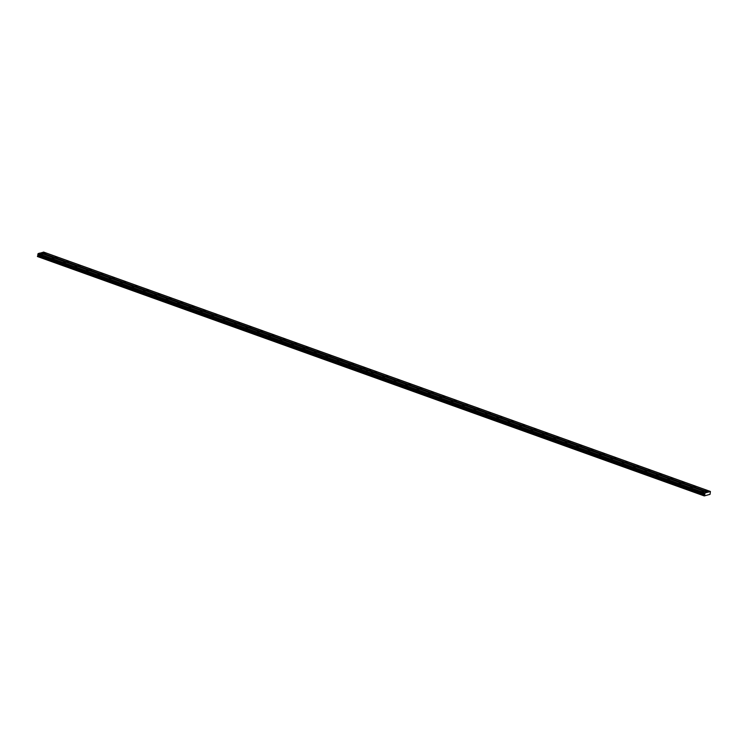 <?xml version="1.0" encoding="UTF-8"?>
<svg xmlns="http://www.w3.org/2000/svg" width="748" height="748" viewBox="0 0 748 748"><rect width="100%" height="100%" fill="white"/><g stroke="black" fill="none" stroke-linecap="round" stroke-linejoin="round"><path stroke-width="1.12" d="M373.364 372.775L371.429 372.719L373.364 372.775M384.762 376.87L382.826 376.814L384.762 376.87M396.16 380.956L394.224 380.9L396.16 380.956M407.567 385.052L405.622 384.996L407.567 385.052M418.964 389.147L417.019 389.091L418.964 389.147M430.362 393.233L428.417 393.177L430.362 393.233M441.759 397.328L439.815 397.272L441.759 397.328M453.157 401.424L451.212 401.367L453.157 401.424M464.555 405.51L462.61 405.453L464.555 405.51M475.952 409.605L474.008 409.549L475.952 409.605M487.35 413.7L485.415 413.644L487.35 413.7M498.748 417.786L496.812 417.73L498.748 417.786M510.145 421.881L508.21 421.825L510.145 421.881M521.543 425.977L519.608 425.921L521.543 425.977M532.941 430.063L531.005 430.007L532.941 430.063M544.348 434.158L542.403 434.102L544.348 434.158M555.745 438.253L553.8 438.197L555.745 438.253M567.143 442.339L565.198 442.283L567.143 442.339M578.541 446.434L576.596 446.378L578.541 446.434M589.938 450.53L587.993 450.474L589.938 450.53M601.336 454.616L599.391 454.56L601.336 454.616M612.734 458.711L610.789 458.655L612.734 458.711M624.131 462.806L622.196 462.75L624.131 462.806M635.529 466.892L633.593 466.836L635.529 466.892M646.927 470.988L644.991 470.931L646.927 470.988M658.324 475.083L656.389 475.027L658.324 475.083M669.722 479.169L667.786 479.113L669.722 479.169M681.129 483.264L679.184 483.208L681.129 483.264M692.526 487.359L690.582 487.303L692.526 487.359M703.924 491.455L701.979 491.389L703.924 491.455M376.618 371.887L374.683 371.821L376.618 371.887M388.016 375.973L386.08 375.917L388.016 375.973M399.413 380.068L397.478 380.012L399.413 380.068M410.811 384.163L408.876 384.098L410.811 384.163M422.209 388.249L420.273 388.193L422.209 388.249M433.616 392.345L431.671 392.289L433.616 392.345M445.013 396.44L443.068 396.375L445.013 396.44M456.411 400.526L454.466 400.47L456.411 400.526M467.809 404.621L465.864 404.565L467.809 404.621M479.206 408.717L477.261 408.651L479.206 408.717M490.604 412.803L488.659 412.746L490.604 412.803M502.002 416.898L500.057 416.842L502.002 416.898M513.399 420.993L511.464 420.928L513.399 420.993M524.797 425.079L522.861 425.023L524.797 425.079M536.194 429.174L534.259 429.118L536.194 429.174M547.592 433.27L545.657 433.204L547.592 433.27M558.99 437.356L557.054 437.3L558.99 437.356M570.397 441.451L568.452 441.395L570.397 441.451M581.794 445.546L579.85 445.481L581.794 445.546M593.192 449.632L591.247 449.576L593.192 449.632M604.59 453.727L602.645 453.671L604.59 453.727M615.987 457.823L614.043 457.757L615.987 457.823M627.385 461.909L625.44 461.853L627.385 461.909M638.783 466.004L636.838 465.948L638.783 466.004M650.18 470.099L648.245 470.034L650.18 470.099M661.578 474.185L659.643 474.129L661.578 474.185M672.976 478.281L671.04 478.224L672.976 478.281M684.373 482.376L682.438 482.31L684.373 482.376M695.771 486.462L693.835 486.406L695.771 486.462M707.178 490.557L705.233 490.501L707.178 490.557M54.211 258.191L52.267 258.135L54.211 258.191M65.609 262.286L63.664 262.23L65.609 262.286M77.007 266.382L75.062 266.325L77.007 266.382M88.404 270.467L86.469 270.411L88.404 270.467M99.802 274.563L97.866 274.507L99.802 274.563M111.2 278.658L109.264 278.602L111.2 278.658M122.597 282.744L120.662 282.688L122.597 282.744M134.004 286.839L132.059 286.783L134.004 286.839M145.402 290.935L143.457 290.879L145.402 290.935M156.799 295.021L154.855 294.964L156.799 295.021M168.197 299.116L166.252 299.06L168.197 299.116M179.595 303.211L177.65 303.155L179.595 303.211M190.992 307.297L189.048 307.241L190.992 307.297M202.39 311.392L200.445 311.336L202.39 311.392M213.788 315.488L211.852 315.432L213.788 315.488M225.185 319.574L223.25 319.518L225.185 319.574M236.583 323.669L234.648 323.613L236.583 323.669M247.981 327.764L246.045 327.708L247.981 327.764M259.378 331.85L257.443 331.794L259.378 331.85M270.785 335.946L268.841 335.889L270.785 335.946M282.183 340.041L280.238 339.985L282.183 340.041M293.581 344.127L291.636 344.071L293.581 344.127M304.978 348.222L303.034 348.166L304.978 348.222M316.376 352.317L314.431 352.261L316.376 352.317M327.774 356.403L325.829 356.347L327.774 356.403M339.171 360.499L337.226 360.442L339.171 360.499M350.569 364.594L348.633 364.538L350.569 364.594M361.967 368.68L360.031 368.624L361.967 368.68M42.814 254.105L40.869 254.049L42.814 254.105M57.465 257.303L55.52 257.247L57.465 257.303M68.863 261.389L66.918 261.333L68.863 261.389M80.26 265.484L78.316 265.428L80.26 265.484M91.658 269.579L89.713 269.523L91.658 269.579M103.056 273.665L101.12 273.609L103.056 273.665M114.453 277.76L112.518 277.704L114.453 277.76M125.851 281.856L123.916 281.8L125.851 281.856M137.249 285.942L135.313 285.886L137.249 285.942M148.646 290.037L146.711 289.981L148.646 290.037M160.053 294.132L158.108 294.076L160.053 294.132M171.451 298.218L169.506 298.162L171.451 298.218M182.849 302.314L180.904 302.257L182.849 302.314M194.246 306.409L192.301 306.353L194.246 306.409M205.644 310.495L203.699 310.439L205.644 310.495M217.042 314.59L215.097 314.534L217.042 314.59M228.439 318.685L226.494 318.629L228.439 318.685M239.837 322.771L237.901 322.715L239.837 322.771M251.234 326.867L249.299 326.811L251.234 326.867M262.632 330.962L260.697 330.906L262.632 330.962M274.03 335.048L272.094 334.992L274.03 335.048M285.427 339.143L283.492 339.087L285.427 339.143M296.834 343.239L294.89 343.182L296.834 343.239M308.232 347.334L306.287 347.268L308.232 347.334M319.63 351.42L317.685 351.364L319.63 351.42M331.027 355.515L329.083 355.459L331.027 355.515M342.425 359.61L340.48 359.545L342.425 359.61M353.823 363.696L351.878 363.64L353.823 363.696M365.22 367.792L363.276 367.736L365.22 367.792M46.067 253.207L44.123 253.151L46.067 253.207M704.27 495.924L710.048 494.335L710.404 491.473L705.027 492.951L704.27 495.924L37.456 256.527L704.205 495.784M365.211 373.598L365.118 374.065L365.211 373.598L37.484 255.966L37.942 255.461L704.756 494.858M705.027 492.951L365.959 371.214L368.016 370.653L707.084 492.39M40.523 253.076L41.42 252.833L708.234 492.221M708.356 492.034L369.278 370.307L371.335 369.736L710.404 491.473M704.289 495.363L365.211 373.626M704.84 494.391L38.036 254.993L704.691 494.045M37.886 254.647L38.223 253.553L365.959 371.214M367.988 370.662L40.28 252.992L38.223 253.553M371.307 369.746L43.599 252.076L41.42 252.833M38.036 254.993L37.942 255.461M704.85 493.222L38.045 253.834M41.542 252.646L369.278 370.307M37.802 254.451L704.607 493.848M367.96 370.634L365.903 371.195M371.279 369.718L369.222 370.288M704.681 493.493L37.867 254.105M37.783 254.404L704.588 493.802M704.635 493.558L37.83 254.161"/></g></svg>
